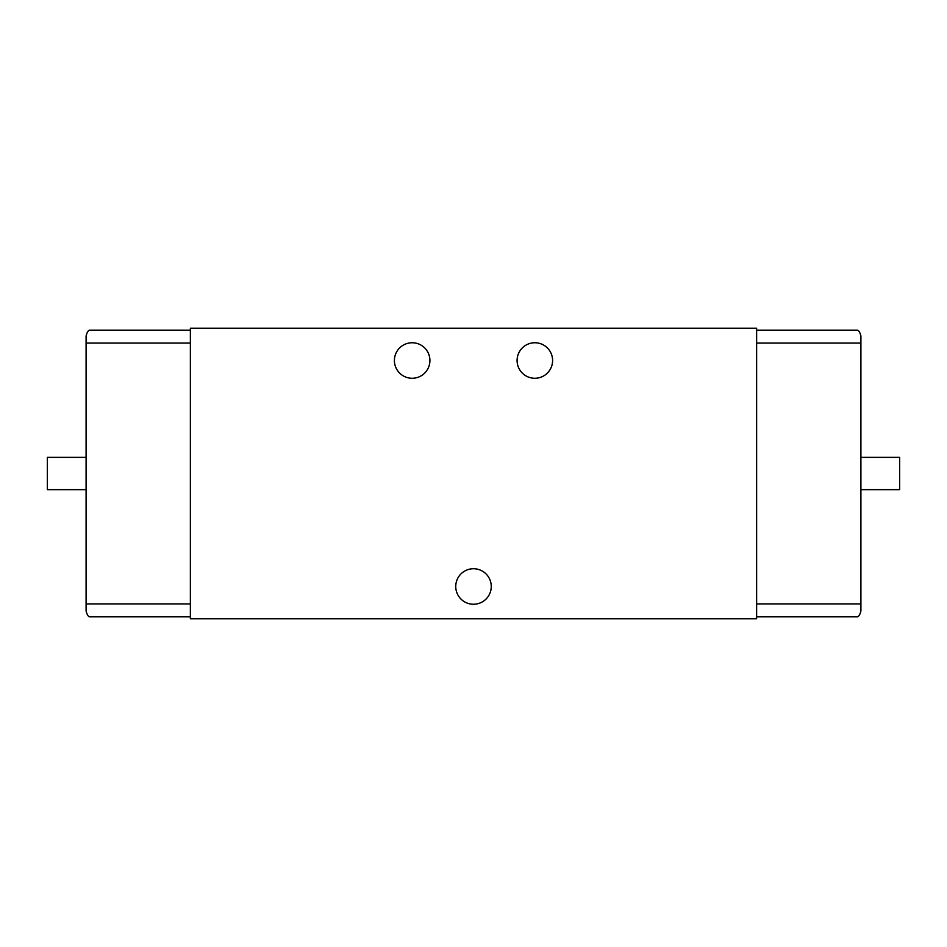 <?xml version="1.0" encoding="UTF-8"?>
<svg xmlns="http://www.w3.org/2000/svg" width="947" height="947" viewBox="0 0 947 947"><rect width="100%" height="100%" fill="white"/><g stroke="black" fill="none" stroke-linecap="round" stroke-linejoin="round"><path stroke-width="1.42" d="M190.371 618.782L756.629 618.782L756.629 328.218L190.371 328.218L190.371 618.782M491.256 586.489A17.756 17.756 0 0 0 464.622 571.112A17.756 17.756 0 0 0 464.622 601.866A17.756 17.756 0 0 0 491.256 586.489M429.914 360.511A17.756 17.756 0 0 0 403.28 345.134A17.756 17.756 0 0 0 403.28 375.888A17.756 17.756 0 0 0 429.914 360.511M552.598 360.511A17.756 17.756 0 0 0 525.964 345.134A17.756 17.756 0 0 0 525.964 375.888A17.756 17.756 0 0 0 552.598 360.511M860.906 335.972C859.9 332.184 858.692 330.243 857.272 330.16C858.68 330.243 859.9 332.172 860.906 335.972L860.906 611.028C859.9 614.816 858.692 616.757 857.272 616.84L756.629 616.84M857.272 330.16L756.629 330.16M89.728 330.16C88.32 330.243 87.1 332.172 86.094 335.972C87.1 332.184 88.308 330.243 89.728 330.16L190.371 330.16M86.094 335.972L86.094 611.028C87.1 614.816 88.308 616.757 89.728 616.84L190.371 616.84M860.906 457.354L899.65 457.354L899.65 489.646L860.906 489.646M86.094 457.354L47.35 457.354L47.35 489.646L86.094 489.646M860.906 603.926L756.629 603.926M860.906 343.074L756.629 343.074M86.094 343.074L190.371 343.074M86.094 603.926L190.371 603.926"/></g></svg>
